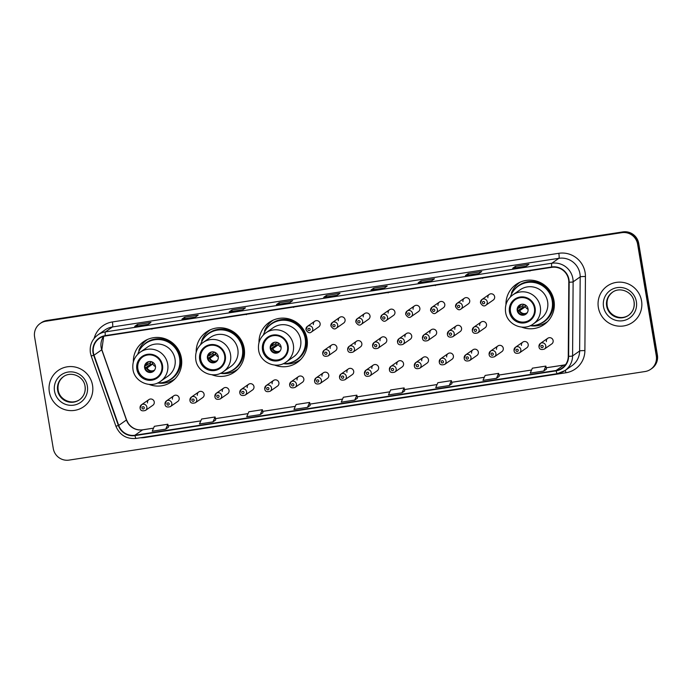 <?xml version="1.0" encoding="UTF-8"?>
<svg xmlns="http://www.w3.org/2000/svg" width="692" height="692" viewBox="0 0 692 692"><rect width="100%" height="100%" fill="white"/><g stroke="black" fill="none" stroke-linecap="round" stroke-linejoin="round"><path stroke-width="1.04" d="M521.647 327.1A24.462 24.056 -124.9 0 0 553.998 300.795A24.462 24.056 -124.9 0 0 516.146 284.403A24.462 24.056 -124.9 0 0 505.964 304.644M544.128 323.622A24.462 24.056 -124.9 0 0 546.645 322.515M274.681 365.082A24.462 24.056 -124.9 0 0 307.032 338.769A24.462 24.056 -124.9 0 0 269.179 322.385A24.462 24.056 -124.9 0 0 258.998 342.618M297.162 361.605A24.462 24.056 -124.9 0 0 299.679 360.489M211.856 374.735A24.462 24.056 -124.9 0 0 244.207 348.431A24.462 24.056 -124.9 0 0 206.354 332.039A24.462 24.056 -124.9 0 0 196.182 352.28M234.346 371.258A24.462 24.056 -124.9 0 0 236.863 370.151M149.04 384.397A24.462 24.056 -124.9 0 0 181.39 358.093A24.462 24.056 -124.9 0 0 143.538 341.701A24.462 24.056 -124.9 0 0 133.357 361.942M171.521 380.92A24.462 24.056 -124.9 0 0 174.038 379.813M165.042 404.284A3.46 3.399 55.1 0 1 166.435 400.928A3.46 3.399 55.1 0 1 171.798 403.246A3.46 3.399 55.1 0 1 170.405 406.602L177.783 401.447A3.46 3.399 -124.9 0 0 179.176 398.09A3.46 3.399 -124.9 0 0 173.813 395.772A3.46 3.399 -124.9 0 0 172.42 399.128M189.971 400.452A3.46 3.399 55.1 0 1 191.373 397.087A3.46 3.399 55.1 0 1 196.727 399.414A3.46 3.399 55.1 0 1 195.334 402.77L202.713 397.615A3.46 3.399 -124.9 0 0 204.105 394.258A3.46 3.399 -124.9 0 0 198.751 391.94A3.46 3.399 -124.9 0 0 197.358 395.296M214.909 396.611A3.46 3.399 55.1 0 1 216.302 393.255A3.46 3.399 55.1 0 1 221.656 395.573A3.46 3.399 55.1 0 1 220.264 398.929L227.642 393.783A3.46 3.399 -124.9 0 0 229.035 390.426A3.46 3.399 -124.9 0 0 223.68 388.108A3.46 3.399 -124.9 0 0 222.288 391.464M248.61 384.268L241.231 389.423L239.813 392.814A3.46 3.399 55.1 0 1 241.231 389.423A3.46 3.399 55.1 0 1 246.586 391.741A3.46 3.399 55.1 0 1 245.193 395.097L252.571 389.951A3.46 3.399 -124.9 0 0 253.964 386.594A3.46 3.399 -124.9 0 0 248.61 384.268A3.46 3.399 -124.9 0 0 247.217 387.632M264.768 388.947A3.46 3.399 55.1 0 1 266.161 385.591A3.46 3.399 55.1 0 1 271.515 387.909A3.46 3.399 55.1 0 1 270.122 391.265L277.501 386.11A3.46 3.399 -124.9 0 0 278.893 382.754A3.46 3.399 -124.9 0 0 273.539 380.436A3.46 3.399 -124.9 0 0 272.146 383.792M289.697 385.115A3.46 3.399 55.1 0 1 291.09 381.759A3.46 3.399 55.1 0 1 296.444 384.077A3.46 3.399 55.1 0 1 295.052 387.433L302.43 382.278A3.46 3.399 -124.9 0 0 303.831 378.922A3.46 3.399 -124.9 0 0 298.468 376.604A3.46 3.399 -124.9 0 0 297.076 379.96M314.626 381.283A3.46 3.399 55.1 0 1 316.019 377.918A3.46 3.399 55.1 0 1 321.382 380.245A3.46 3.399 55.1 0 1 319.981 383.602L327.368 378.446A3.46 3.399 -124.9 0 0 328.761 375.09A3.46 3.399 -124.9 0 0 323.398 372.772A3.46 3.399 -124.9 0 0 322.005 376.128M339.556 377.443A3.46 3.399 55.1 0 1 340.948 374.087A3.46 3.399 55.1 0 1 346.311 376.405A3.46 3.399 55.1 0 1 344.919 379.77L352.297 374.614A3.46 3.399 -124.9 0 0 353.69 371.258A3.46 3.399 -124.9 0 0 348.335 368.94A3.46 3.399 -124.9 0 0 346.934 372.296M364.494 373.611A3.46 3.399 55.1 0 1 365.886 370.255A3.46 3.399 55.1 0 1 371.241 372.573A3.46 3.399 55.1 0 1 369.848 375.929L377.227 370.782A3.46 3.399 -124.9 0 0 378.619 367.426A3.46 3.399 -124.9 0 0 373.265 365.108A3.46 3.399 -124.9 0 0 371.872 368.464M389.423 369.779A3.46 3.399 55.1 0 1 390.816 366.423A3.46 3.399 55.1 0 1 396.17 368.741A3.46 3.399 55.1 0 1 394.777 372.097L402.156 366.95A3.46 3.399 -124.9 0 0 403.548 363.585A3.46 3.399 -124.9 0 0 398.194 361.267A3.46 3.399 -124.9 0 0 396.801 364.623M414.352 365.947A3.46 3.399 55.1 0 1 415.745 362.591A3.46 3.399 55.1 0 1 421.099 364.909A3.46 3.399 55.1 0 1 419.707 368.265L427.085 363.11A3.46 3.399 -124.9 0 0 428.478 359.753A3.46 3.399 -124.9 0 0 423.123 357.435A3.46 3.399 -124.9 0 0 421.731 360.792M439.282 362.115A3.46 3.399 55.1 0 1 440.674 358.759A3.46 3.399 55.1 0 1 446.029 361.077A3.46 3.399 55.1 0 1 444.636 364.433L452.014 359.278A3.46 3.399 -124.9 0 0 453.407 355.922A3.46 3.399 -124.9 0 0 448.053 353.603A3.46 3.399 -124.9 0 0 446.66 356.96M464.211 358.283A3.46 3.399 55.1 0 1 465.604 354.918A3.46 3.399 55.1 0 1 470.967 357.245A3.46 3.399 55.1 0 1 469.565 360.601L476.952 355.446A3.46 3.399 -124.9 0 0 478.345 352.09A3.46 3.399 -124.9 0 0 472.982 349.771A3.46 3.399 -124.9 0 0 471.589 353.128M489.14 354.442A3.46 3.399 55.1 0 1 490.533 351.086A3.46 3.399 55.1 0 1 495.896 353.404A3.46 3.399 55.1 0 1 494.503 356.761L501.882 351.614A3.46 3.399 -124.9 0 0 503.274 348.258A3.46 3.399 -124.9 0 0 497.911 345.939A3.46 3.399 -124.9 0 0 496.519 349.296M514.069 350.61A3.46 3.399 55.1 0 1 515.471 347.254A3.46 3.399 55.1 0 1 520.825 349.572A3.46 3.399 55.1 0 1 519.433 352.929L526.811 347.782A3.46 3.399 -124.9 0 0 528.204 344.426A3.46 3.399 -124.9 0 0 522.849 342.099A3.46 3.399 -124.9 0 0 521.457 345.464M539.007 346.778A3.46 3.399 55.1 0 1 540.4 343.422A3.46 3.399 55.1 0 1 545.754 345.74A3.46 3.399 55.1 0 1 544.362 349.097L551.74 343.941A3.46 3.399 -124.9 0 0 553.133 340.585A3.46 3.399 -124.9 0 0 547.779 338.267A3.46 3.399 -124.9 0 0 546.386 341.623M140.113 408.116A3.46 3.399 55.1 0 1 141.505 404.759A3.46 3.399 55.1 0 1 146.86 407.078A3.46 3.399 55.1 0 1 145.467 410.434L152.854 405.278A3.46 3.399 -124.9 0 0 154.247 401.922A3.46 3.399 -124.9 0 0 148.884 399.604A3.46 3.399 -124.9 0 0 147.491 402.96M322.783 353.586A3.46 3.399 55.1 0 1 324.176 350.23A3.46 3.399 55.1 0 1 329.53 352.548A3.46 3.399 55.1 0 1 328.138 355.904L335.516 350.757A3.46 3.399 -124.9 0 0 336.909 347.401A3.46 3.399 -124.9 0 0 331.555 345.074A3.46 3.399 -124.9 0 0 330.162 348.439M347.713 349.754A3.46 3.399 55.1 0 1 349.105 346.398A3.46 3.399 55.1 0 1 354.46 348.716A3.46 3.399 55.1 0 1 353.067 352.072L360.445 346.926A3.46 3.399 -124.9 0 0 361.838 343.561A3.46 3.399 -124.9 0 0 356.484 341.243A3.46 3.399 -124.9 0 0 355.091 344.599M372.642 345.922A3.46 3.399 55.1 0 1 374.035 342.566A3.46 3.399 55.1 0 1 379.389 344.884A3.46 3.399 55.1 0 1 377.996 348.24L385.375 343.085A3.46 3.399 -124.9 0 0 386.767 339.729A3.46 3.399 -124.9 0 0 381.413 337.411A3.46 3.399 -124.9 0 0 380.02 340.767M406.342 333.579L398.964 338.734L397.545 342.125A3.46 3.399 55.1 0 1 398.964 338.734A3.46 3.399 55.1 0 1 404.318 341.052A3.46 3.399 55.1 0 1 402.926 344.408L410.304 339.253A3.46 3.399 -124.9 0 0 411.705 335.897A3.46 3.399 -124.9 0 0 406.342 333.579A3.46 3.399 -124.9 0 0 404.95 336.935M422.501 338.25A3.46 3.399 55.1 0 1 423.893 334.893A3.46 3.399 55.1 0 1 429.256 337.22A3.46 3.399 55.1 0 1 427.864 340.576L435.242 335.421A3.46 3.399 -124.9 0 0 436.635 332.065A3.46 3.399 -124.9 0 0 431.272 329.747A3.46 3.399 -124.9 0 0 429.879 333.103M447.43 334.418A3.46 3.399 55.1 0 1 448.831 331.061A3.46 3.399 55.1 0 1 454.186 333.38A3.46 3.399 55.1 0 1 452.793 336.736L460.171 331.589A3.46 3.399 -124.9 0 0 461.564 328.233A3.46 3.399 -124.9 0 0 456.21 325.915A3.46 3.399 -124.9 0 0 454.817 329.271M472.368 330.586A3.46 3.399 55.1 0 1 473.761 327.23A3.46 3.399 55.1 0 1 479.115 329.548A3.46 3.399 55.1 0 1 477.722 332.904L485.101 327.757A3.46 3.399 -124.9 0 0 486.493 324.401A3.46 3.399 -124.9 0 0 481.139 322.074A3.46 3.399 -124.9 0 0 479.746 325.439M306.002 329.729A3.46 3.399 55.1 0 1 307.395 326.373A3.46 3.399 55.1 0 1 312.749 328.691A3.46 3.399 55.1 0 1 311.357 332.048L318.735 326.892A3.46 3.399 -124.9 0 0 320.128 323.536A3.46 3.399 -124.9 0 0 314.773 321.218A3.46 3.399 -124.9 0 0 313.381 324.574M330.932 325.897A3.46 3.399 55.1 0 1 332.324 322.541A3.46 3.399 55.1 0 1 337.679 324.859A3.46 3.399 55.1 0 1 336.286 328.216L343.665 323.06A3.46 3.399 -124.9 0 0 345.066 319.704A3.46 3.399 -124.9 0 0 339.703 317.386A3.46 3.399 -124.9 0 0 338.31 320.742M355.861 322.065A3.46 3.399 55.1 0 1 357.254 318.709A3.46 3.399 55.1 0 1 362.617 321.027A3.46 3.399 55.1 0 1 361.224 324.384L368.602 319.228A3.46 3.399 -124.9 0 0 369.995 315.872A3.46 3.399 -124.9 0 0 364.632 313.554A3.46 3.399 -124.9 0 0 363.239 316.91M380.79 318.225A3.46 3.399 55.1 0 1 382.183 314.869A3.46 3.399 55.1 0 1 387.546 317.187A3.46 3.399 55.1 0 1 386.153 320.552L393.532 315.396A3.46 3.399 -124.9 0 0 394.924 312.04A3.46 3.399 -124.9 0 0 389.57 309.722A3.46 3.399 -124.9 0 0 388.169 313.078M405.728 314.393A3.46 3.399 55.1 0 1 407.121 311.037A3.46 3.399 55.1 0 1 412.475 313.355A3.46 3.399 55.1 0 1 411.083 316.711L418.461 311.564A3.46 3.399 -124.9 0 0 419.854 308.208A3.46 3.399 -124.9 0 0 414.499 305.89A3.46 3.399 -124.9 0 0 413.107 309.246M436.012 312.879C434.247 314.341 432.457 313.58 430.632 310.596A3.46 3.399 55.1 0 1 432.05 307.205A3.46 3.399 55.1 0 1 437.405 309.523A3.46 3.399 55.1 0 1 436.012 312.879L443.39 307.732A3.46 3.399 -124.9 0 0 444.783 304.368A3.46 3.399 -124.9 0 0 439.429 302.049A3.46 3.399 -124.9 0 0 438.036 305.406M455.587 306.729A3.46 3.399 55.1 0 1 456.979 303.373A3.46 3.399 55.1 0 1 462.334 305.691A3.46 3.399 55.1 0 1 460.941 309.047L468.32 303.892A3.46 3.399 -124.9 0 0 469.712 300.536A3.46 3.399 -124.9 0 0 464.358 298.217A3.46 3.399 -124.9 0 0 462.965 301.574M480.516 302.897A3.46 3.399 55.1 0 1 481.909 299.541A3.46 3.399 55.1 0 1 487.263 301.859A3.46 3.399 55.1 0 1 485.871 305.215L493.249 300.06A3.46 3.399 -124.9 0 0 494.642 296.704A3.46 3.399 -124.9 0 0 489.287 294.385A3.46 3.399 -124.9 0 0 487.895 297.742M146.28 340.049A24.462 24.056 -124.9 0 0 144.369 342.03M209.105 330.387A24.462 24.056 -124.9 0 0 207.193 332.368M271.921 320.733A24.462 24.056 -124.9 0 0 270.01 322.714M518.888 282.751A24.462 24.056 -124.9 0 0 516.976 284.732M650.722 369.268L651.829 368.499A13.849 13.615 -124.9 0 0 657.4 355.065L638.716 243.437A13.849 13.615 -124.9 0 0 622.938 231.898L46.926 320.474A13.849 13.615 -124.9 0 0 41.278 322.732L40.724 323.121A13.849 13.615 -124.9 0 1 46.373 320.854A13.849 13.615 -124.9 0 0 40.724 323.121L40.171 323.501A13.849 13.615 -124.9 0 0 34.6 336.935L53.284 448.563A13.849 13.615 -124.9 0 0 69.062 460.102L645.074 371.526A13.849 13.615 -124.9 0 0 656.293 355.844L637.617 244.207A13.849 13.615 -124.9 0 0 621.84 232.668L45.819 321.244A13.849 13.615 -124.9 0 0 40.171 323.501M621.84 232.668L46.373 320.854L622.385 232.287A13.849 13.615 -124.9 0 1 638.171 243.818A13.849 13.615 -124.9 0 0 622.385 232.287L622.938 231.898M656.293 355.844L656.846 355.454L638.171 243.818L656.846 355.454A13.849 13.615 -124.9 0 1 651.276 368.879A13.849 13.615 -124.9 0 0 656.846 355.454L657.4 355.065M49.34 391.914A22.153 21.781 -124.9 0 0 83.628 406.758A22.153 21.781 -124.9 0 0 92.538 385.271A22.153 21.781 -124.9 0 0 58.258 370.428A22.153 21.781 -124.9 0 0 49.34 391.914A22.153 21.781 -124.9 0 0 83.628 406.758A22.153 21.781 -124.9 0 0 92.538 385.271A22.153 21.781 -124.9 0 0 58.258 370.428A22.153 21.781 -124.9 0 0 49.34 391.914M598.355 307.499A22.153 21.781 -124.9 0 0 632.635 322.342A22.153 21.781 -124.9 0 0 641.553 300.856A22.153 21.781 -124.9 0 0 607.273 286.012A22.153 21.781 -124.9 0 0 598.355 307.499A22.153 21.781 -124.9 0 0 632.635 322.342A22.153 21.781 -124.9 0 0 641.553 300.856A22.153 21.781 -124.9 0 0 607.273 286.012A22.153 21.781 -124.9 0 0 598.355 307.499M93.394 352.721A14.766 14.523 55.1 0 1 105.366 335.983L551.775 267.337A14.766 14.523 55.1 0 1 568.807 282.206L568.262 356.293A14.766 14.523 55.1 0 1 556.091 370.48L134.914 435.242A14.766 14.523 55.1 0 1 118.721 425.424L94.034 355.204A14.766 14.523 55.1 0 1 93.394 352.721M93.031 352.773A15.137 14.887 -124.9 0 0 93.688 355.325L118.375 425.537A15.137 14.887 -124.9 0 0 134.975 435.605L556.152 370.843A15.137 14.887 -124.9 0 0 568.634 356.302L569.17 282.215A15.137 14.887 -124.9 0 0 551.714 266.974L105.305 335.62A15.137 14.887 -124.9 0 0 93.031 352.773M526.188 266.204L528.947 264.275L515.445 266.351L512.694 268.28L526.188 266.204M515.696 267.804L515.445 266.351M478.942 273.47L481.701 271.541L468.199 273.617L465.439 275.546L478.942 273.47L465.482 275.528A3.694 0.605 81.3 0 0 465.439 275.546M468.441 275.07L468.199 273.617M431.687 280.736L434.446 278.807L420.944 280.883L418.184 282.812L431.687 280.736M421.186 282.336L420.944 280.883M384.441 288.002L387.2 286.073L373.697 288.149L370.938 290.078L384.441 288.002L370.981 290.052A3.694 0.605 81.3 0 0 370.938 290.078M373.94 289.602L373.697 288.149M148.183 324.332L150.942 322.403L137.44 324.479L134.68 326.408L148.183 324.332M137.682 325.932L137.44 324.479M195.429 317.066L198.189 315.137L184.695 317.213L181.935 319.142L195.429 317.066L181.979 319.116A3.694 0.605 81.3 0 0 181.935 319.142M184.937 318.666L184.695 317.213M242.684 309.8L245.444 307.871L231.941 309.947L229.182 311.876L242.684 309.8M232.183 311.4L231.941 309.947M289.931 302.534L292.69 300.605L279.196 302.681L276.437 304.61L289.931 302.534L276.48 304.584A3.694 0.605 81.3 0 0 276.437 304.61M279.438 304.134L279.196 302.681M337.186 295.268L339.945 293.339L326.442 295.415L323.683 297.344L337.186 295.268M326.685 296.868L326.442 295.415M449.229 385.556L451.366 380.635L437.863 382.711L435.726 387.632L449.229 385.556L451.962 383.636M496.484 378.29L498.612 373.369L485.118 375.445L482.981 380.366L496.484 378.29L499.209 376.37M543.73 371.024L545.867 366.103L532.364 368.179L530.236 373.1L543.73 371.024L546.464 369.104M307.473 407.354L309.609 402.433L296.107 404.509L293.979 409.43L307.473 407.354L310.206 405.434M260.227 414.62L262.363 409.699L248.861 411.775L246.724 416.696L260.227 414.62L262.951 412.7M212.972 421.886L215.108 416.965L201.606 419.041L199.478 423.962L212.972 421.886L215.705 419.966M165.725 429.152L167.853 424.231L154.359 426.307L152.223 431.228L165.725 429.152L168.45 427.232M401.983 392.822L404.111 387.901L390.617 389.977L388.48 394.898L401.983 392.822L404.708 390.902M354.728 400.088L356.864 395.167L343.362 397.243L341.225 402.164L354.728 400.088L357.453 398.168M326.788 301.937L340.905 299.766M340.282 299.861L340.957 300.12M279.533 309.203L293.659 307.032M293.036 307.127L293.702 307.386M232.287 316.469L246.404 314.298M245.781 314.393L246.456 314.652M185.032 323.735L199.158 321.564M198.535 321.659L199.201 321.918M137.777 331.001L151.903 328.83M151.28 328.925L151.955 329.184M374.035 294.671L388.16 292.5M387.537 292.595L388.212 292.854M421.29 287.405L435.406 285.234M434.792 285.329L435.458 285.588M468.536 280.139L482.661 277.968M482.039 278.063L482.713 278.322M515.791 272.873L529.916 270.702M529.293 270.797L529.96 271.056M356.864 395.167L357.461 398.185M309.609 402.433L310.206 405.451M262.363 409.699L262.96 412.717M215.108 416.965L215.705 419.983M167.853 424.231L168.45 427.249M404.111 387.901L404.708 390.919M451.366 380.635L451.962 383.653M498.612 373.369L499.209 376.387M545.867 366.103L546.464 369.121M137.526 369.121A12.465 12.257 -124.9 0 0 156.807 377.469A12.465 12.257 -124.9 0 0 161.824 365.385A12.465 12.257 -124.9 0 0 142.543 357.029A12.465 12.257 -124.9 0 0 137.526 369.121M142.716 356.916A12.465 12.257 -124.9 0 0 137.872 368.879A12.465 12.257 -124.9 0 0 156.98 377.348M157.75 382.927A21.833 21.469 -124.9 0 0 170.794 379.13L171.14 378.887A21.833 21.469 -124.9 0 0 179.929 357.721A21.833 21.469 -124.9 0 0 146.142 343.085L145.796 343.327A21.833 21.469 -124.9 0 0 137.743 354.269M170.794 379.13A21.833 21.469 -124.9 0 0 179.583 357.954A21.833 21.469 -124.9 0 0 145.796 343.327M174.998 359.001A17.767 17.473 -124.9 0 0 147.5 347.09L140.191 352.202A17.767 17.473 55.1 0 1 167.689 364.104A17.767 17.473 55.1 0 1 160.535 381.335L167.853 376.232A17.767 17.473 -124.9 0 0 174.998 359.001M144.619 367.841A5.536 5.449 -124.9 0 0 153.191 371.552A5.536 5.449 -124.9 0 0 155.423 366.18A5.536 5.449 -124.9 0 0 146.851 362.47A5.536 5.449 -124.9 0 0 144.619 367.841M147.093 362.305A5.536 5.449 -124.9 0 0 145.104 367.504A5.536 5.449 -124.9 0 0 153.425 371.37M175.119 378.749A24.004 23.597 55.1 0 1 157.62 382.979M147.612 339.417L147.18 339.72A24.004 23.597 55.1 0 0 138.867 350.221L139.118 351.233M147.18 339.72A24.004 23.597 55.1 0 1 147.647 339.409M155.475 366.561A5.078 4.991 55.1 0 1 152.318 362.046M150.103 362.833A7.387 7.257 -124.9 0 0 150.484 364.355L152.794 364.001L147.145 367.945L145.06 368.646M144.602 365.921L146.687 365.22L151.635 361.769M145.216 368.032L150.484 364.355M200.351 359.459A12.465 12.257 -124.9 0 0 219.632 367.807A12.465 12.257 -124.9 0 0 224.649 355.723A12.465 12.257 -124.9 0 0 205.36 347.375A12.465 12.257 -124.9 0 0 200.351 359.459M205.541 347.254A12.465 12.257 -124.9 0 0 200.689 359.217A12.465 12.257 -124.9 0 0 219.805 367.686M220.566 373.265A21.833 21.469 -124.9 0 0 233.619 369.467L233.965 369.234A21.833 21.469 -124.9 0 0 242.745 348.059A21.833 21.469 -124.9 0 0 208.967 333.432L208.621 333.674A21.833 21.469 -124.9 0 0 200.568 344.616M233.619 369.467A21.833 21.469 -124.9 0 0 242.408 348.301A21.833 21.469 -124.9 0 0 208.621 333.674M237.823 349.339A17.767 17.473 -124.9 0 0 210.325 337.437L203.015 342.54A17.767 17.473 55.1 0 1 230.514 354.442A17.767 17.473 55.1 0 1 223.36 371.682L230.67 366.57A17.767 17.473 -124.9 0 0 237.823 349.339M207.444 358.179A5.536 5.449 -124.9 0 0 216.016 361.89A5.536 5.449 -124.9 0 0 218.24 356.518A5.536 5.449 -124.9 0 0 209.676 352.808A5.536 5.449 -124.9 0 0 207.444 358.179M209.918 352.643A5.536 5.449 -124.9 0 0 207.929 357.842A5.536 5.449 -124.9 0 0 216.25 361.717M237.477 369.416L237.91 369.113A24.004 23.597 55.1 0 1 220.437 373.325M209.996 330.058A24.004 23.597 55.1 0 1 210.463 329.747L209.996 330.058A24.004 23.597 55.1 0 0 201.692 340.559L201.934 341.571M218.291 356.908A5.078 4.991 55.1 0 1 215.134 352.384M212.928 353.18A7.387 7.257 -124.9 0 0 213.309 354.693L215.619 354.339L209.961 358.283L207.885 358.984M207.427 356.259L209.512 355.567L214.451 352.107M208.041 358.37L213.309 354.693M263.168 349.797A12.465 12.257 -124.9 0 0 282.457 358.145A12.465 12.257 -124.9 0 0 287.474 346.061A12.465 12.257 -124.9 0 0 268.185 337.713A12.465 12.257 -124.9 0 0 263.168 349.797M268.358 337.592A12.465 12.257 -124.9 0 0 263.514 349.555A12.465 12.257 -124.9 0 0 282.621 358.023M283.391 363.603A21.833 21.469 -124.9 0 0 296.435 359.814L296.781 359.572A21.833 21.469 -124.9 0 0 305.57 338.397A21.833 21.469 -124.9 0 0 271.783 323.769L271.446 324.012A21.833 21.469 -124.9 0 0 263.384 334.954M296.435 359.814A21.833 21.469 -124.9 0 0 305.224 338.639A21.833 21.469 -124.9 0 0 271.446 324.012M300.648 339.677A17.767 17.473 -124.9 0 0 273.15 327.774L265.84 332.878A17.767 17.473 55.1 0 1 293.339 344.78A17.767 17.473 55.1 0 1 286.185 362.02L293.495 356.916A17.767 17.473 -124.9 0 0 300.648 339.677M270.261 348.517A5.536 5.449 -124.9 0 0 278.833 352.228A5.536 5.449 -124.9 0 0 281.064 346.856A5.536 5.449 -124.9 0 0 272.492 343.145A5.536 5.449 -124.9 0 0 270.261 348.517M272.743 342.981A5.536 5.449 -124.9 0 0 270.745 348.18A5.536 5.449 -124.9 0 0 279.075 352.055M300.76 359.433A24.004 23.597 55.1 0 1 283.262 363.663M273.253 320.102L272.821 320.405A24.004 23.597 55.1 0 0 264.508 330.906L264.759 331.909M272.821 320.405A24.004 23.597 55.1 0 1 273.288 320.085M281.116 347.246A5.078 4.991 55.1 0 1 277.959 342.722M275.745 343.517A7.387 7.257 -124.9 0 0 276.134 345.031L278.443 344.677L272.786 348.63L270.702 349.322M270.252 346.597L272.328 345.905L277.276 342.453M270.866 348.707L276.134 345.031M510.134 311.824A12.465 12.257 -124.9 0 0 529.423 320.171A12.465 12.257 -124.9 0 0 534.44 308.087A12.465 12.257 -124.9 0 0 515.151 299.74A12.465 12.257 -124.9 0 0 510.134 311.824M515.324 299.619A12.465 12.257 -124.9 0 0 510.48 311.582A12.465 12.257 -124.9 0 0 529.588 320.05M530.357 325.629A21.833 21.469 -124.9 0 0 543.402 321.832L543.748 321.598A21.833 21.469 -124.9 0 0 552.536 300.423A21.833 21.469 -124.9 0 0 518.758 285.796L518.412 286.038A21.833 21.469 -124.9 0 0 510.35 296.98M543.402 321.832A21.833 21.469 -124.9 0 0 552.19 300.665A21.833 21.469 -124.9 0 0 518.412 286.038M547.614 301.703A17.767 17.473 -124.9 0 0 520.116 289.801L512.807 294.904A17.767 17.473 55.1 0 1 540.305 306.807A17.767 17.473 55.1 0 1 533.151 324.046L540.461 318.934A17.767 17.473 -124.9 0 0 547.614 301.703M517.227 310.544A5.536 5.449 -124.9 0 0 525.799 314.255A5.536 5.449 -124.9 0 0 528.031 308.883A5.536 5.449 -124.9 0 0 519.458 305.172A5.536 5.449 -124.9 0 0 517.227 310.544M519.709 305.008A5.536 5.449 -124.9 0 0 517.711 310.206A5.536 5.449 -124.9 0 0 526.041 314.082M547.268 321.78L547.701 321.477A24.004 23.597 55.1 0 1 530.228 325.69M520.22 282.12L519.787 282.423A24.004 23.597 55.1 0 0 511.474 292.932L511.725 293.936M519.787 282.423A24.004 23.597 55.1 0 1 520.254 282.111M528.082 309.272A5.078 4.991 55.1 0 1 524.925 304.748M522.711 305.544A7.387 7.257 -124.9 0 0 523.1 307.058L525.41 306.703L519.753 310.647L517.668 311.348M517.218 308.623L519.294 307.931L524.242 304.471M517.832 310.734L523.1 307.058M46.926 320.474L45.819 321.244M638.716 243.437L637.617 244.207M94.034 355.204L101.854 349.702L103.679 336.347A14.766 14.523 -124.9 0 0 101.759 349.815L126.446 420.027A14.766 14.523 -124.9 0 0 142.638 429.844L153.546 428.166M94.147 338.397A23.078 22.689 55.1 0 1 112.407 321.944L558.816 253.298A4.619 0.761 -98.7 0 1 558.894 258.315L112.476 326.961A18.459 18.156 -124.9 0 0 104.95 329.972L97.883 334.902A18.459 18.156 55.1 0 1 105.418 331.892A4.619 0.761 81.3 0 0 105.305 335.62M558.816 253.298A23.078 22.689 55.1 0 1 585.432 276.523L584.896 350.61A23.078 22.689 55.1 0 1 565.874 372.772L144.697 437.534A23.078 22.689 55.1 0 1 140.372 437.776M579.931 273.703A18.459 18.156 -124.9 0 0 558.894 258.315L551.827 263.245A18.459 18.156 55.1 0 1 573.123 281.826L572.578 355.922A18.459 18.156 55.1 0 1 557.363 373.645A4.619 0.761 81.3 0 1 557.302 373.671L564.888 370.627L571.955 365.696A18.459 18.156 -124.9 0 0 579.637 350.991L580.181 276.895A18.459 18.156 -124.9 0 0 579.931 273.703M97.883 334.902C91.95 339.417 89.45 345.412 90.401 352.877L91.197 355.982L93.688 355.325M136.186 438.408A4.619 0.761 -98.7 0 1 136.125 438.434A4.619 0.761 -98.7 0 1 134.975 435.605M556.152 370.843A4.619 0.761 81.3 0 0 557.302 373.671L136.125 438.434C126.506 439.204 119.759 435.13 115.893 426.194L118.375 425.537M568.634 356.302A4.619 0.493 0.4 0 0 572.578 355.922L579.637 350.991A4.619 0.493 -179.6 0 1 584.896 350.61M569.17 282.215A4.619 0.493 0.4 0 0 573.123 281.826L580.181 276.895A4.619 0.493 -179.6 0 1 585.432 276.523M551.714 266.974A4.619 0.761 -98.7 0 1 551.827 263.245L105.418 331.892L112.476 326.961A4.619 0.761 -98.7 0 0 112.407 321.944M565.329 370.324A4.619 0.761 -98.7 0 1 565.874 372.772M556.091 370.48L563.816 365.082A14.766 14.523 -124.9 0 0 565.52 364.71M118.721 425.424L126.541 419.914L128.383 423.513C132.085 428.391 136.869 430.485 142.742 429.801L153.563 428.14M134.914 435.242L142.638 429.844A8.304 1.367 -98.7 0 1 142.742 429.801M168.191 425.917L200.801 420.9M215.446 418.651L248.056 413.634M262.692 411.385L295.302 406.368M309.947 404.119L342.557 399.102M357.193 396.853L389.804 391.836M404.448 389.587L437.059 384.57M451.694 382.321L484.305 377.304M498.949 375.055L531.56 370.038M546.204 367.789L563.816 365.082A8.304 1.367 -98.7 0 1 563.919 365.039L565.537 364.693M63.543 376.604A14.065 13.831 -124.9 0 0 58.119 390.08A14.065 13.831 -124.9 0 0 79.649 399.673M79.407 399.838C83.879 396.464 85.756 391.923 85.038 386.24C83.81 376.31 70.991 370.834 63.301 376.768A14.065 13.831 -124.9 0 0 57.635 390.418A14.065 13.831 -124.9 0 0 79.407 399.838A14.065 13.831 -124.9 0 0 85.081 386.266M87.356 386.067A16.842 16.556 -124.9 0 0 68.171 372.045A16.842 16.556 -124.9 0 0 54.521 391.118A16.842 16.556 -124.9 0 0 73.715 405.149A16.842 16.556 -124.9 0 0 87.356 386.067M162.499 365.281A13.157 12.932 -124.9 0 0 147.508 354.313A13.157 12.932 -124.9 0 0 136.852 369.225A13.157 12.932 -124.9 0 0 151.842 380.185A13.157 12.932 -124.9 0 0 162.499 365.281M164.35 382.166A22.127 21.763 -124.9 0 0 163.537 339.288A22.127 21.763 -124.9 0 0 140.736 348.335M146.168 365.428A5.354 5.268 55.1 0 1 148.123 361.812M146.687 365.22A5.078 4.991 55.1 0 1 148.771 361.691L148.91 361.596M154.247 370.575A5.354 5.268 55.1 0 1 146.626 368.153M154.714 369.917L154.584 370.012A5.078 4.991 55.1 0 1 147.145 367.945M225.324 355.619A13.157 12.932 -124.9 0 0 210.333 344.659A13.157 12.932 -124.9 0 0 199.677 359.563A13.157 12.932 -124.9 0 0 214.658 370.523A13.157 12.932 -124.9 0 0 225.324 355.619M227.175 372.504A22.127 21.763 -124.9 0 0 226.362 329.626A22.127 21.763 -124.9 0 0 203.552 338.673M208.993 355.774A5.354 5.268 55.1 0 1 210.948 352.15M209.512 355.567A5.078 4.991 55.1 0 1 211.588 352.029L211.726 351.943M217.072 360.921A5.354 5.268 55.1 0 1 209.442 358.491M217.539 360.255L217.4 360.359A5.078 4.991 55.1 0 1 209.961 358.283M288.149 345.957A13.157 12.932 -124.9 0 0 273.158 334.997A13.157 12.932 -124.9 0 0 262.493 349.901A13.157 12.932 -124.9 0 0 277.483 360.861A13.157 12.932 -124.9 0 0 288.149 345.957M290 362.842A22.127 21.763 -124.9 0 0 289.187 319.972A22.127 21.763 -124.9 0 0 266.377 329.011M271.809 346.112A5.354 5.268 55.1 0 1 273.772 342.488M272.328 345.905A5.078 4.991 55.1 0 1 274.413 342.367L274.551 342.28M279.888 351.259A5.354 5.268 55.1 0 1 272.267 348.837M280.355 350.602L280.225 350.697A5.078 4.991 55.1 0 1 272.786 348.63M535.115 307.983A13.157 12.932 -124.9 0 0 520.125 297.024A13.157 12.932 -124.9 0 0 509.459 311.928A13.157 12.932 -124.9 0 0 524.449 322.887A13.157 12.932 -124.9 0 0 535.115 307.983M536.966 324.868A22.127 21.763 -124.9 0 0 536.153 281.99A22.127 21.763 -124.9 0 0 513.343 291.038M518.775 308.139A5.354 5.268 55.1 0 1 520.739 304.515M519.294 307.931A5.078 4.991 55.1 0 1 521.379 304.393L521.517 304.307M526.854 313.286A5.354 5.268 55.1 0 1 519.234 310.864M527.33 312.628L527.192 312.723A5.078 4.991 55.1 0 1 519.753 310.647M612.558 292.188A14.065 13.831 -124.9 0 0 607.135 305.656A14.065 13.831 -124.9 0 0 628.665 315.249M628.423 315.422C632.886 312.04 634.763 307.507 634.054 301.816C632.825 291.894 620.006 286.419 612.316 292.353A14.065 13.831 -124.9 0 0 606.65 305.994A14.065 13.831 -124.9 0 0 628.423 315.422A14.065 13.831 -124.9 0 0 634.097 301.85M636.372 301.651A16.842 16.556 -124.9 0 0 617.186 287.621A16.842 16.556 -124.9 0 0 603.536 306.703A16.842 16.556 -124.9 0 0 622.722 320.733A16.842 16.556 -124.9 0 0 636.372 301.651M307.905 329.626A1.15 1.133 -124.9 0 0 309.22 330.586A1.15 1.133 -124.9 0 0 310.154 329.28A1.15 1.133 -124.9 0 0 308.84 328.319A1.15 1.133 -124.9 0 0 307.905 329.626M332.835 325.794A1.15 1.133 -124.9 0 0 334.149 326.754A1.15 1.133 -124.9 0 0 335.084 325.448A1.15 1.133 -124.9 0 0 333.769 324.487A1.15 1.133 -124.9 0 0 332.835 325.794M357.764 321.953A1.15 1.133 -124.9 0 0 359.079 322.922A1.15 1.133 -124.9 0 0 360.022 321.607A1.15 1.133 -124.9 0 0 358.707 320.647A1.15 1.133 -124.9 0 0 357.764 321.953M382.702 318.121A1.15 1.133 -124.9 0 0 384.017 319.081A1.15 1.133 -124.9 0 0 384.951 317.775A1.15 1.133 -124.9 0 0 383.636 316.815A1.15 1.133 -124.9 0 0 382.702 318.121M407.631 314.289A1.15 1.133 -124.9 0 0 408.946 315.249A1.15 1.133 -124.9 0 0 409.88 313.943A1.15 1.133 -124.9 0 0 408.565 312.983A1.15 1.133 -124.9 0 0 407.631 314.289M432.561 310.457A1.15 1.133 -124.9 0 0 433.875 311.417A1.15 1.133 -124.9 0 0 434.81 310.111A1.15 1.133 -124.9 0 0 433.495 309.151A1.15 1.133 -124.9 0 0 432.561 310.457M457.49 306.625A1.15 1.133 -124.9 0 0 458.805 307.585A1.15 1.133 -124.9 0 0 459.739 306.279A1.15 1.133 -124.9 0 0 458.424 305.319A1.15 1.133 -124.9 0 0 457.49 306.625M482.419 302.793A1.15 1.133 -124.9 0 0 483.734 303.753A1.15 1.133 -124.9 0 0 484.668 302.447A1.15 1.133 -124.9 0 0 483.353 301.478A1.15 1.133 -124.9 0 0 482.419 302.793M326.935 353.136A1.15 1.133 -124.9 0 0 325.621 352.176A1.15 1.133 -124.9 0 0 324.686 353.482A1.15 1.133 -124.9 0 0 326.001 354.442A1.15 1.133 -124.9 0 0 326.935 353.136M351.865 349.304A1.15 1.133 -124.9 0 0 350.55 348.344A1.15 1.133 -124.9 0 0 349.616 349.65A1.15 1.133 -124.9 0 0 350.93 350.61A1.15 1.133 -124.9 0 0 351.865 349.304M376.794 345.472A1.15 1.133 -124.9 0 0 375.479 344.512A1.15 1.133 -124.9 0 0 374.545 345.818A1.15 1.133 -124.9 0 0 375.86 346.778A1.15 1.133 -124.9 0 0 376.794 345.472M401.723 341.64A1.15 1.133 -124.9 0 0 400.409 340.672A1.15 1.133 -124.9 0 0 399.474 341.986A1.15 1.133 -124.9 0 0 400.789 342.947A1.15 1.133 -124.9 0 0 401.723 341.64M426.661 337.8A1.15 1.133 -124.9 0 0 425.346 336.84A1.15 1.133 -124.9 0 0 424.412 338.146A1.15 1.133 -124.9 0 0 425.727 339.106A1.15 1.133 -124.9 0 0 426.661 337.8M451.591 333.968A1.15 1.133 -124.9 0 0 450.276 333.008A1.15 1.133 -124.9 0 0 449.342 334.314A1.15 1.133 -124.9 0 0 450.656 335.274A1.15 1.133 -124.9 0 0 451.591 333.968M476.52 330.136A1.15 1.133 -124.9 0 0 475.205 329.176A1.15 1.133 -124.9 0 0 474.271 330.482A1.15 1.133 -124.9 0 0 475.586 331.442A1.15 1.133 -124.9 0 0 476.52 330.136M144.273 407.666A1.15 1.133 -124.9 0 0 142.95 406.706A1.15 1.133 -124.9 0 0 142.016 408.012A1.15 1.133 -124.9 0 0 143.331 408.972A1.15 1.133 -124.9 0 0 144.273 407.666M169.203 403.834A1.15 1.133 -124.9 0 0 167.888 402.865A1.15 1.133 -124.9 0 0 166.954 404.18A1.15 1.133 -124.9 0 0 168.268 405.14A1.15 1.133 -124.9 0 0 169.203 403.834M194.132 399.993A1.15 1.133 -124.9 0 0 192.817 399.033A1.15 1.133 -124.9 0 0 191.883 400.339A1.15 1.133 -124.9 0 0 193.198 401.308A1.15 1.133 -124.9 0 0 194.132 399.993M219.061 396.161A1.15 1.133 -124.9 0 0 217.746 395.201A1.15 1.133 -124.9 0 0 216.812 396.507A1.15 1.133 -124.9 0 0 218.127 397.467A1.15 1.133 -124.9 0 0 219.061 396.161M243.991 392.329A1.15 1.133 -124.9 0 0 242.676 391.369A1.15 1.133 -124.9 0 0 241.742 392.675A1.15 1.133 -124.9 0 0 243.056 393.636A1.15 1.133 -124.9 0 0 243.991 392.329M268.92 388.497A1.15 1.133 -124.9 0 0 267.605 387.537A1.15 1.133 -124.9 0 0 266.671 388.843A1.15 1.133 -124.9 0 0 267.986 389.804A1.15 1.133 -124.9 0 0 268.92 388.497M293.849 384.666A1.15 1.133 -124.9 0 0 292.534 383.697A1.15 1.133 -124.9 0 0 291.6 385.012A1.15 1.133 -124.9 0 0 292.915 385.972A1.15 1.133 -124.9 0 0 293.849 384.666M318.787 380.825A1.15 1.133 -124.9 0 0 317.472 379.865A1.15 1.133 -124.9 0 0 316.529 381.171A1.15 1.133 -124.9 0 0 317.844 382.14A1.15 1.133 -124.9 0 0 318.787 380.825M343.716 376.993A1.15 1.133 -124.9 0 0 342.402 376.033A1.15 1.133 -124.9 0 0 341.467 377.339A1.15 1.133 -124.9 0 0 342.782 378.299A1.15 1.133 -124.9 0 0 343.716 376.993M368.646 373.161A1.15 1.133 -124.9 0 0 367.331 372.201A1.15 1.133 -124.9 0 0 366.397 373.507A1.15 1.133 -124.9 0 0 367.712 374.467A1.15 1.133 -124.9 0 0 368.646 373.161M393.575 369.329A1.15 1.133 -124.9 0 0 392.26 368.369A1.15 1.133 -124.9 0 0 391.326 369.675A1.15 1.133 -124.9 0 0 392.641 370.635A1.15 1.133 -124.9 0 0 393.575 369.329M418.504 365.497A1.15 1.133 -124.9 0 0 417.19 364.537A1.15 1.133 -124.9 0 0 416.255 365.843A1.15 1.133 -124.9 0 0 417.57 366.803A1.15 1.133 -124.9 0 0 418.504 365.497M443.434 361.665A1.15 1.133 -124.9 0 0 442.119 360.696A1.15 1.133 -124.9 0 0 441.185 362.011A1.15 1.133 -124.9 0 0 442.499 362.971A1.15 1.133 -124.9 0 0 443.434 361.665M468.372 357.825A1.15 1.133 -124.9 0 0 467.057 356.864A1.15 1.133 -124.9 0 0 466.114 358.171A1.15 1.133 -124.9 0 0 467.429 359.139A1.15 1.133 -124.9 0 0 468.372 357.825M493.301 353.993A1.15 1.133 -124.9 0 0 491.986 353.032A1.15 1.133 -124.9 0 0 491.052 354.339A1.15 1.133 -124.9 0 0 492.367 355.299A1.15 1.133 -124.9 0 0 493.301 353.993M518.23 350.161A1.15 1.133 -124.9 0 0 516.915 349.2A1.15 1.133 -124.9 0 0 515.981 350.507A1.15 1.133 -124.9 0 0 517.296 351.467A1.15 1.133 -124.9 0 0 518.23 350.161M543.159 346.329A1.15 1.133 -124.9 0 0 541.845 345.369A1.15 1.133 -124.9 0 0 540.91 346.675A1.15 1.133 -124.9 0 0 542.225 347.635A1.15 1.133 -124.9 0 0 543.159 346.329M91.197 355.982L115.893 426.194M168.182 425.891L200.81 420.874M215.437 418.625L248.065 413.608M262.692 411.359L295.32 406.342M309.938 404.093L342.566 399.076M357.193 396.827L389.821 391.81M404.439 389.561L437.067 384.544M451.694 382.295L484.322 377.278M498.941 375.029L531.568 370.012M546.196 367.763L563.919 365.039M101.854 349.702L126.541 419.914M337.212 295.25L323.735 297.318M242.702 309.782L229.234 311.85M148.2 324.314L134.724 326.382M431.713 280.718L418.236 282.794M526.214 266.186L512.737 268.262M63.785 376.431C59.313 379.813 57.436 384.345 58.154 390.037C59.382 399.959 72.202 405.443 79.891 399.5M140.191 352.202C134.473 356.544 132.077 362.314 132.985 369.502C134.525 381.958 150.648 388.904 160.535 381.335M175.093 378.775L174.661 379.078M203.015 342.54C197.298 346.882 194.893 352.652 195.81 359.84C197.35 372.305 213.473 379.242 223.36 371.682M265.84 332.878C260.123 337.229 257.718 342.99 258.635 350.178C260.166 362.643 276.298 369.58 286.185 362.02M300.735 359.459L300.302 359.762M512.807 294.904C507.089 299.247 504.684 305.016 505.601 312.204C507.132 324.669 523.264 331.606 533.151 324.046M612.801 292.015C608.329 295.397 606.452 299.93 607.169 305.613C608.398 315.543 621.217 321.019 628.907 315.085M311.357 332.048C309.592 333.509 307.802 332.748 305.976 329.764L307.395 326.373L314.773 321.218M336.286 328.216C334.53 329.677 332.731 328.916 330.906 325.932L332.324 322.541L339.703 317.386M361.224 324.384C359.459 325.845 357.66 325.084 355.835 322.1L357.254 318.709L364.632 313.554M386.153 320.552C384.389 322.005 382.598 321.244 380.764 318.259L382.183 314.869L389.57 309.722M411.083 316.711C409.318 318.173 407.527 317.412 405.702 314.428L407.121 311.037L414.499 305.89M439.429 302.049L432.05 307.205L430.632 310.596M460.941 309.047C459.177 310.509 457.386 309.748 455.561 306.764L456.979 303.373L464.358 298.217M485.871 305.215C484.115 306.677 482.315 305.916 480.49 302.932L481.909 299.541L489.287 294.385M331.555 345.074L324.176 350.23L322.757 353.621C323.069 356.095 324.859 356.856 328.138 355.904M356.484 341.243L349.105 346.398L347.687 349.789C347.998 352.263 349.789 353.024 353.067 352.072M381.413 337.411L374.035 342.566L372.616 345.957C372.927 348.431 374.718 349.192 377.996 348.24M397.545 342.125C397.857 344.599 399.647 345.36 402.926 344.408M431.272 329.747L423.893 334.893L422.475 338.293C422.786 340.758 424.585 341.519 427.864 340.576M456.21 325.915L448.831 331.061L447.404 334.452C447.715 336.926 449.515 337.687 452.793 336.736M481.139 322.074L473.761 327.23L472.342 330.62C472.645 333.094 474.444 333.855 477.722 332.904M148.884 399.604L141.505 404.759L140.087 408.15C140.398 410.624 142.189 411.385 145.467 410.434M173.813 395.772L166.435 400.928L165.016 404.318C165.327 406.792 167.127 407.553 170.405 406.602M198.751 391.94L191.373 397.087L189.945 400.486C190.257 402.952 192.056 403.713 195.334 402.77M223.68 388.108L216.302 393.255L214.883 396.646C215.186 399.12 216.985 399.881 220.264 398.929M239.813 392.814C240.124 395.288 241.915 396.049 245.193 395.097M273.539 380.436L266.161 385.591L264.742 388.982C265.053 391.456 266.844 392.217 270.122 391.265M298.468 376.604L291.09 381.759L289.671 385.15C289.983 387.624 291.773 388.385 295.052 387.433M323.398 372.772L316.019 377.918L314.601 381.318C314.912 383.783 316.711 384.553 319.981 383.602M348.335 368.94L340.948 374.087L339.53 377.477C339.841 379.951 341.64 380.712 344.919 379.77M373.265 365.108L365.886 370.255L364.468 373.645C364.77 376.119 366.57 376.88 369.848 375.929M398.194 361.267L390.816 366.423L389.397 369.813C389.708 372.287 391.499 373.049 394.777 372.097M423.123 357.435L415.745 362.591L414.326 365.982C414.638 368.455 416.428 369.217 419.707 368.265M448.053 353.603L440.674 358.759L439.256 362.15C439.567 364.623 441.358 365.385 444.636 364.433M472.982 349.771L465.604 354.918L464.185 358.318C464.496 360.783 466.287 361.544 469.565 360.601M497.911 345.939L490.533 351.086L489.114 354.477C489.426 356.951 491.225 357.712 494.503 356.761M522.849 342.099L515.471 347.254L514.044 350.645C514.355 353.119 516.154 353.88 519.433 352.929M547.779 338.267L540.4 343.422L538.981 346.813C539.284 349.287 541.083 350.048 544.362 349.097"/></g></svg>
